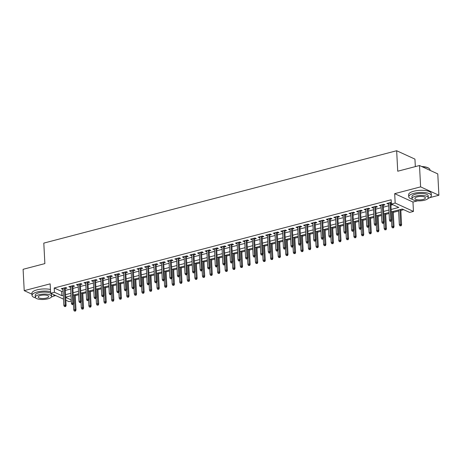 <?xml version="1.0" encoding="UTF-8"?>
<svg xmlns="http://www.w3.org/2000/svg" width="462" height="462" viewBox="0 0 462 462"><rect width="100%" height="100%" fill="white"/><g stroke="black" fill="none" stroke-linecap="round" stroke-linejoin="round"><path stroke-width="0.69" d="M71.298 301.005L68.93 301.628L65.829 300.208M53.072 296.257L55.706 295.565M415.332 166.615L414.94 159.113L396.656 150.733L43.798 243.11L44.872 263.6L23.1 269.3L24.22 290.644L31.976 294.202M396.656 150.733L397.73 171.223L419.502 165.523L437.78 173.903L438.9 195.247L420.616 186.867L394.681 193.659L395.177 203.049L413.455 211.429L409.673 212.422L402.258 209.026L391.268 211.902M394.681 193.659L412.964 202.038L417.596 200.826M429.781 197.638L438.9 195.247M412.964 202.038L413.455 211.429M75.237 295.645L78.644 294.756M82.808 293.665L86.215 292.769M90.379 291.684L93.792 290.789M97.95 289.703L101.363 288.808M105.521 287.716L108.934 286.827M113.098 285.735L116.505 284.84M120.669 283.755L124.076 282.86M128.24 281.768L131.653 280.879M135.811 279.787L139.224 278.898M143.382 277.806L146.795 276.911M150.958 275.826L154.366 274.93M158.53 273.839L161.937 272.95M166.101 271.858L169.508 270.969M173.672 269.877L177.085 268.982M181.243 267.896L184.656 267.001M188.814 265.91L192.227 265.021M196.39 263.929L199.798 263.04M203.961 261.948L207.369 261.053M211.532 259.967L214.946 259.072M219.103 257.981L222.517 257.091M226.675 256L230.088 255.105M234.251 254.019L237.659 253.124M241.822 252.038L245.23 251.143M249.393 250.052L252.806 249.162M256.964 248.071L260.377 247.176M264.535 246.09L267.948 245.195M272.112 244.109L275.519 243.214M279.683 242.123L283.091 241.233M287.254 240.142L290.662 239.247M294.825 238.161L298.238 237.266M302.396 236.174L305.809 235.285M309.967 234.194L313.38 233.304M317.544 232.213L320.951 231.318M325.115 230.232L328.522 229.337M332.686 228.245L336.099 227.356M340.257 226.264L343.67 225.375M347.828 224.284L351.241 223.389M355.405 222.303L358.812 221.408M362.976 220.316L366.383 219.427M370.547 218.335L373.954 217.446M378.118 216.355L381.531 215.459M385.689 214.374L389.102 213.479M393.26 212.387L398.614 210.99M400.837 210.406L403.661 209.667M419.502 165.523L420.616 186.867M65.217 288.571L66.978 288.115L65.743 287.549L61.198 288.738L62.999 289.154M72.794 286.59L74.549 286.128L73.314 285.562L68.769 286.752L70.571 287.173M80.365 284.609L82.12 284.147L80.885 283.581L76.34 284.771L78.142 285.187M87.936 282.628L89.692 282.167L88.456 281.601L83.911 282.79L85.718 283.206M95.507 280.642L97.263 280.186L96.027 279.62L91.488 280.809L93.289 281.225M103.078 278.661L104.834 278.199L103.604 277.633L99.059 278.823L100.86 279.244M110.649 276.68L112.41 276.218L111.175 275.652L106.63 276.842L108.431 277.258M118.226 274.699L119.981 274.237L118.746 273.671L114.201 274.861L116.002 275.277M125.797 272.713L127.552 272.257L126.317 271.691L121.772 272.88L123.579 273.296M133.368 270.732L135.123 270.27L133.888 269.704L129.348 270.894L131.15 271.315M140.939 268.751L142.694 268.289L141.459 267.723L136.919 268.913L138.721 269.329M148.51 266.765L150.271 266.308L149.035 265.742L144.49 266.932L146.292 267.348M156.087 264.784L157.842 264.328L156.606 263.762L152.062 264.945L153.863 265.367M163.658 262.803L165.413 262.341L164.177 261.775L159.633 262.965L161.434 263.386M171.229 260.822L172.984 260.36L171.748 259.794L167.209 260.984L169.011 261.4M178.8 258.836L180.555 258.379L179.32 257.813L174.78 259.003L176.582 259.419M186.371 256.855L188.132 256.398L186.896 255.833L182.351 257.016L184.153 257.438M193.948 254.874L195.703 254.412L194.467 253.846L189.922 255.036L191.724 255.457M201.519 252.893L203.274 252.431L202.038 251.865L197.493 253.055L199.295 253.471M209.09 250.906L210.845 250.45L209.609 249.884L205.064 251.074L206.872 251.49M216.661 248.926L218.416 248.464L217.18 247.898L212.641 249.087L214.443 249.509M224.232 246.945L225.987 246.483L224.757 245.917L220.212 247.106L222.014 247.522M231.803 244.964L233.564 244.502L232.328 243.936L227.783 245.126L229.585 245.541M239.38 242.977L241.135 242.521L239.899 241.955L235.354 243.145L237.156 243.561M246.951 240.997L248.706 240.535L247.47 239.969L242.925 241.158L244.733 241.58M254.522 239.016L256.277 238.554L255.041 237.988L250.502 239.177L252.304 239.593M262.093 237.035L263.848 236.573L262.612 236.007L258.073 237.197L259.875 237.612M269.664 235.048L271.425 234.592L270.189 234.026L265.644 235.216L267.446 235.632M277.24 233.067L278.996 232.605L277.76 232.04L273.215 233.229L275.017 233.651M284.811 231.087L286.567 230.625L285.331 230.059L280.786 231.248L282.588 231.664M292.382 229.106L294.138 228.644L292.902 228.078L288.357 229.268L290.165 229.683M299.954 227.119L301.709 226.663L300.473 226.097L295.934 227.287L297.736 227.702M307.525 225.138L309.28 224.676L308.05 224.11L303.505 225.3L305.307 225.722M315.096 223.158L316.857 222.696L315.621 222.13L311.076 223.319L312.878 223.735M322.672 221.171L324.428 220.715L323.192 220.149L318.647 221.338L320.449 221.754M330.243 219.19L331.999 218.734L330.763 218.168L326.218 219.358L328.026 219.773M337.814 217.209L339.57 216.747L338.334 216.181L333.795 217.371L335.597 217.793M345.385 215.228L347.141 214.766L345.905 214.201L341.366 215.39L343.168 215.806M352.956 213.242L354.718 212.786L353.482 212.22L348.937 213.409L350.739 213.825M360.533 211.261L362.289 210.805L361.053 210.239L356.508 211.423L358.31 211.844M368.104 209.28L369.86 208.818L368.624 208.252L364.079 209.442L365.881 209.863M375.675 207.299L377.431 206.837L376.195 206.271L371.656 207.461L373.458 207.877M383.246 205.313L385.002 204.857L383.766 204.291L379.227 205.48L381.029 205.896M391.141 209.442L398.798 207.438L391.389 204.042L391.164 199.775L54.21 287.988L61.619 291.383L63.098 290.996M65.315 290.413L70.669 289.016M72.886 288.432L78.24 287.035M80.457 286.452L85.811 285.048M88.034 284.471L93.388 283.067M95.605 282.484L100.959 281.087M103.176 280.503L108.53 279.1M110.747 278.522L116.101 277.119M118.318 276.542L123.672 275.138M125.895 274.555L131.243 273.158M133.466 272.574L138.819 271.171M141.037 270.593L146.39 269.19M148.608 268.613L153.962 267.209M156.179 266.626L161.533 265.228M163.756 264.645L169.104 263.242M171.327 262.664L176.68 261.261M178.898 260.683L184.251 259.28M186.469 258.697L191.822 257.299M194.04 256.716L199.393 255.313M201.611 254.735L206.964 253.332M209.188 252.749L214.541 251.351M216.759 250.768L222.112 249.37M224.33 248.787L229.683 247.384M231.901 246.806L237.254 245.403M239.472 244.82L244.825 243.422M247.049 242.839L252.396 241.441M254.62 240.858L259.973 239.455M262.191 238.877L267.544 237.474M269.762 236.891L275.115 235.493M277.333 234.91L282.686 233.506M284.904 232.929L290.257 231.526M292.481 230.948L297.834 229.545M300.052 228.961L305.405 227.564M307.623 226.981L312.976 225.577M315.194 225L320.547 223.596M322.765 223.019L328.118 221.616M330.342 221.032L335.689 219.635M337.913 219.052L343.266 217.648M345.484 217.071L350.837 215.667M353.055 215.09L358.408 213.687M360.626 213.103L365.979 211.706M368.197 211.122L373.55 209.719M375.773 209.142L381.127 207.738M383.344 207.161L388.698 205.757M390.916 205.174L392.792 204.683M391.297 202.316L386.798 203.494L388.6 203.915M390.817 203.332L391.343 203.193M63.525 299.151L50.647 293.249L50.156 283.853L24.22 290.644M50.647 293.249L54.429 292.255L61.844 295.651L63.323 295.264M54.21 287.988L54.429 292.255M391.389 204.042L395.177 203.049M65.685 297.413L71.24 299.959M389.05 212.485L383.697 213.883M381.479 214.466L376.126 215.864M373.902 216.447L368.555 217.85M366.331 218.428L360.978 219.831M358.76 220.414L353.407 221.812M351.189 222.395L345.836 223.793M343.618 224.376L338.265 225.779M336.041 226.357L330.694 227.76M328.47 228.344L323.117 229.741M320.899 230.324L315.546 231.728M313.328 232.305L307.975 233.708M305.757 234.286L300.404 235.689M298.186 236.273L292.833 237.67M290.61 238.253L285.256 239.657M283.039 240.234L277.685 241.638M275.468 242.215L270.114 243.618M267.896 244.202L262.543 245.599M260.325 246.182L254.972 247.586M252.749 248.163L247.401 249.567M245.178 250.144L239.824 251.547M237.607 252.131L232.253 253.528M230.036 254.112L224.682 255.515M222.465 256.092L217.111 257.496M214.894 258.079L209.54 259.477M207.317 260.06L201.963 261.457M199.746 262.041L194.392 263.444M192.175 264.021L186.821 265.425M184.604 266.008L179.25 267.406M177.033 267.989L171.679 269.386M169.456 269.97L164.108 271.373M161.885 271.951L156.531 273.354M154.314 273.937L148.96 275.335M146.743 275.918L141.389 277.315M139.172 277.899L133.818 279.302M131.601 279.88L126.247 281.283M124.024 281.866L118.67 283.264M116.453 283.847L111.099 285.25M108.882 285.828L103.528 287.231M101.311 287.809L95.957 289.212M93.74 289.795L88.386 291.193M86.163 291.776L80.815 293.179M78.592 293.757L73.239 295.16M71.021 295.738L65.668 297.141M65.54 294.687L70.894 293.283M73.111 292.7L78.465 291.303M80.683 290.719L86.036 289.316M88.254 288.738L93.607 287.335M95.83 286.758L101.178 285.354M103.401 284.771L108.755 283.373M110.972 282.79L116.326 281.387M118.543 280.809L123.897 279.406M126.114 278.829L131.468 277.425M133.691 276.842L139.039 275.444M141.262 274.861L146.616 273.458M148.833 272.88L154.187 271.477M156.404 270.899L161.758 269.496M163.975 268.913L169.329 267.515M171.546 266.932L176.9 265.529M179.123 264.951L184.477 263.548M186.694 262.965L192.048 261.567M194.265 260.984L199.619 259.586M201.836 259.003L207.19 257.6M209.407 257.022L214.761 255.619M216.984 255.036L222.332 253.638M224.555 253.055L229.909 251.657M232.126 251.074L237.48 249.671M239.697 249.093L245.051 247.69M247.268 247.106L252.622 245.709M254.839 245.126L260.193 243.722M262.416 243.145L267.769 241.742M269.987 241.164L275.34 239.761M277.558 239.177L282.911 237.78M285.129 237.197L290.483 235.793M292.7 235.216L298.054 233.812M300.277 233.235L305.625 231.832M307.848 231.248L313.201 229.851M315.419 229.268L320.772 227.864M322.99 227.287L328.343 225.883M330.561 225.306L335.914 223.903M338.132 223.319L343.485 221.922M345.709 221.338L351.062 219.935M353.28 219.358L358.633 217.954M360.851 217.371L366.204 215.973M368.422 215.39L373.775 213.993M375.993 213.409L381.346 212.006M383.57 211.429L388.917 210.025M61.619 291.383L61.844 295.651M387.988 203.188L388.034 204.06M380.417 205.168L380.463 206.046M372.84 207.149L372.886 208.027M365.269 209.13L365.315 210.008M357.698 211.117L357.744 211.994M350.127 213.097L350.173 213.975M342.556 215.078L342.602 215.956M334.985 217.059L335.025 217.937M327.408 219.046L327.454 219.924M319.837 221.027L319.883 221.904M312.266 223.007L312.312 223.885M304.695 224.988L304.741 225.866M297.124 226.975L297.17 227.853M289.547 228.956L289.593 229.833M281.976 230.936L282.022 231.814M274.405 232.917L274.451 233.795M266.834 234.904L266.88 235.782M259.263 236.885L259.309 237.763M251.686 238.866L251.732 239.743M244.115 240.846L244.161 241.724M236.544 242.833L236.59 243.711M228.973 244.814L229.019 245.692M221.402 246.795L221.448 247.672M213.831 248.781L213.877 249.653M206.254 250.762L206.3 251.64M198.683 252.743L198.729 253.621M191.112 254.724L191.158 255.602M183.541 256.71L183.587 257.582M175.97 258.691L176.016 259.569M168.393 260.672L168.439 261.55M160.822 262.653L160.868 263.531M153.251 264.639L153.297 265.517M145.68 266.62L145.726 267.498M138.109 268.601L138.155 269.479M130.538 270.582L130.584 271.46M122.961 272.568L123.008 273.446M115.39 274.549L115.436 275.427M107.819 276.53L107.865 277.408M100.248 278.511L100.294 279.389M92.677 280.498L92.723 281.375M85.1 282.478L85.147 283.356M77.529 284.459L77.576 285.337M69.958 286.44L70.005 287.318M62.387 288.427L62.434 289.304M390.765 221.073L390.009 221.269L391.262 221.298L390.765 221.073L390.812 219.791L389.449 220.149L388.554 203.037M389.916 202.679L390.812 219.791L391.701 220.201L390.771 202.454M391.262 221.298L391.701 220.201M389.449 220.149L390.009 221.269M399.89 225.803L401.143 225.826L399.89 225.803L399.335 224.676L400.698 224.324L401.588 224.728L400.785 209.413M400.646 225.6L399.925 209.632M399.335 224.676L398.562 209.991M401.588 224.728L401.143 225.826M421.667 166.516A11.042 3.632 -3 0 1 428.955 168.353A11.042 3.632 -3 0 1 429.082 168.457M430.024 170.351L430.001 169.82A11.313 3.719 177 0 0 429.221 168.566A11.313 3.719 177 0 0 422.06 166.701M428.031 198.464A11.313 3.719 177 0 0 431.352 195.605A11.313 3.719 177 0 0 425.346 192.66A11.313 3.719 177 0 0 413.871 193.364A11.313 3.719 177 0 0 408.749 196.789A11.313 3.719 177 0 0 412.347 199.284M431.352 195.605L431.237 193.468A11.313 3.719 177 0 0 425.236 190.523A11.313 3.719 177 0 0 413.761 191.233A11.313 3.719 177 0 0 408.639 194.658L408.749 196.789M412.017 198.585L411.913 196.621A8.149 2.68 -3 0 1 415.604 194.161A8.149 2.68 -3 0 1 423.862 193.647A8.149 2.68 -3 0 1 428.187 195.773L428.291 197.736A8.149 2.68 177 0 0 423.966 195.617A8.149 2.68 177 0 0 415.708 196.125A8.149 2.68 177 0 0 412.017 198.585A8.149 2.68 177 0 0 416.337 200.71A8.149 2.68 177 0 0 424.601 200.202A8.149 2.68 177 0 0 428.291 197.736M417.284 196.847A5.249 1.727 177 0 0 414.911 198.435A5.249 1.727 177 0 0 417.694 199.803A5.249 1.727 177 0 0 423.019 199.474A5.249 1.727 177 0 0 425.398 197.886A5.249 1.727 177 0 0 422.609 196.517A5.249 1.727 177 0 0 417.284 196.847M51.322 297.083A11.313 3.719 177 0 0 54.447 294.987M50.56 291.614A11.313 3.719 177 0 0 37.162 291.99A11.313 3.719 177 0 0 32.04 295.409A11.313 3.719 177 0 0 35.632 297.903M50.45 289.483A11.313 3.719 177 0 0 37.047 289.853A11.313 3.719 177 0 0 31.924 293.278L32.04 295.409M35.303 297.21L35.199 295.247A8.149 2.68 -3 0 1 38.889 292.781A8.149 2.68 -3 0 1 47.153 292.273A8.149 2.68 -3 0 1 51.473 294.392L51.577 296.356A8.149 2.68 177 0 0 47.251 294.236A8.149 2.68 177 0 0 38.993 294.744A8.149 2.68 177 0 0 35.303 297.21A8.149 2.68 177 0 0 39.628 299.33A8.149 2.68 177 0 0 47.886 298.822A8.149 2.68 177 0 0 51.577 296.356M40.575 295.466A5.249 1.727 177 0 0 38.196 297.054A5.249 1.727 177 0 0 40.985 298.423A5.249 1.727 177 0 0 46.304 298.094A5.249 1.727 177 0 0 48.683 296.506A5.249 1.727 177 0 0 45.9 295.143A5.249 1.727 177 0 0 40.575 295.466M383.194 223.054L382.438 223.256L383.691 223.279L383.194 223.054L383.241 221.777L381.878 222.13L380.983 205.018M382.345 204.66L383.241 221.777L384.13 222.182L383.2 204.435M383.691 223.279L384.13 222.182M381.878 222.13L382.438 223.256M375.623 225.034L374.867 225.237L376.114 225.265L375.623 225.034L375.67 223.758L374.307 224.116L373.412 206.999M374.774 206.647L375.67 223.758L376.559 224.162L375.629 206.422M376.114 225.265L376.559 224.162M374.307 224.116L374.867 225.237M368.052 227.021L367.296 227.217L368.543 227.246L368.052 227.021L368.099 225.739L366.736 226.097L365.84 208.986M367.203 208.628L368.099 225.739L368.988 226.149L368.058 208.402M368.543 227.246L368.988 226.149M366.736 226.097L367.296 227.217M360.476 229.002L359.719 229.198L360.972 229.227L360.476 229.002L360.527 227.72L359.165 228.078L358.264 210.967M359.627 210.608L360.527 227.72L361.417 228.13L360.487 210.383M360.972 229.227L361.417 228.13M359.165 228.078L359.719 229.198M392.319 227.783L393.572 227.812L392.319 227.783L391.759 226.663L393.122 226.305L394.011 226.709L393.208 211.394M393.075 227.581L392.353 211.619M391.759 226.663L391.453 220.819M394.011 226.709L393.572 227.812M384.748 229.764L386.001 229.793L384.748 229.764L384.188 228.644L385.551 228.286L386.44 228.696L385.637 213.375M385.504 229.568L384.782 213.6M384.188 228.644L383.882 222.8M386.44 228.696L386.001 229.793M377.177 231.745L378.424 231.774L377.177 231.745L376.617 230.625L377.98 230.267L378.869 230.677L378.066 215.356M377.933 231.549L377.211 215.581M376.617 230.625L376.311 224.78M378.869 230.677L378.424 231.774M369.606 233.732L370.853 233.755L369.606 233.732L369.046 232.605L370.409 232.253L371.298 232.657L370.495 217.342M370.362 233.529L369.64 217.562M369.046 232.605L368.74 226.761M371.298 232.657L370.853 233.755M352.904 230.983L352.148 231.185L353.401 231.208L352.904 230.983L352.951 229.706L351.588 230.059L350.693 212.947M352.056 212.589L352.951 229.706L353.84 230.111L352.91 212.37M353.401 231.208L353.84 230.111M351.588 230.059L352.148 231.185M362.029 235.712L363.282 235.741L362.029 235.712L361.475 234.592L362.837 234.234L363.727 234.644L362.924 219.323M362.791 235.516L362.064 219.548M361.475 234.592L361.168 228.748M363.727 234.644L363.282 235.741M345.333 232.963L344.577 233.166L345.83 233.195L345.333 232.963L345.38 231.687L344.017 232.045L343.122 214.928M344.485 214.576L345.38 231.687L346.269 232.091L345.339 214.351M345.83 233.195L346.269 232.091M344.017 232.045L344.577 233.166M354.458 237.693L355.711 237.722L354.458 237.693L353.898 236.573L355.266 236.215L356.156 236.625L355.347 221.304M355.214 237.497L354.493 221.529M353.898 236.573L353.592 230.729M356.156 236.625L355.711 237.722M337.762 234.95L337.006 235.146L338.253 235.175L337.762 234.95L337.809 233.668L336.446 234.026L335.551 216.915M336.913 216.557L337.809 233.668L338.698 234.078L337.768 216.332M338.253 235.175L338.698 234.078M336.446 234.026L337.006 235.146M346.887 239.674L348.14 239.703L346.887 239.674L346.327 238.554L347.69 238.196L348.579 238.606L347.776 223.285M347.643 239.478L346.922 223.51M346.327 238.554L346.021 232.709M348.579 238.606L348.14 239.703M330.191 236.931L329.435 237.127L330.682 237.156L330.191 236.931L330.238 235.649L328.875 236.007L327.98 218.896M329.342 218.538L330.238 235.649L331.127 236.059L330.197 218.312M330.682 237.156L331.127 236.059M328.875 236.007L329.435 237.127M339.316 241.661L340.569 241.69L339.316 241.661L338.756 240.535L340.119 240.182L341.008 240.587L340.205 225.271M340.072 241.459L339.351 225.496M338.756 240.535L338.45 234.696M341.008 240.587L340.569 241.69M322.62 238.912L321.858 239.114L323.111 239.137L322.62 238.912L322.667 237.635L321.304 237.988L320.403 220.876M321.766 220.518L322.667 237.635L323.556 238.04L322.626 220.299M323.111 239.137L323.556 238.04M321.304 237.988L321.858 239.114M315.044 240.898L314.287 241.095L315.54 241.124L315.044 240.898L315.096 239.616L313.733 239.974L312.832 222.857M314.195 222.505L315.096 239.616L315.985 240.026L315.055 222.28M315.54 241.124L315.985 240.026M313.733 239.974L314.287 241.095M307.473 242.879L306.716 243.076L307.969 243.104L307.473 242.879L307.519 241.597L306.156 241.955L305.261 224.844M306.624 224.486L307.519 241.597L308.408 242.007L307.478 224.261M307.969 243.104L308.408 242.007M306.156 241.955L306.716 243.076M299.902 244.86L299.145 245.056L300.398 245.085L299.902 244.86L299.948 243.578L298.585 243.936L297.69 226.825M299.053 226.467L299.948 243.578L300.837 243.988L299.907 226.241M300.398 245.085L300.837 243.988M298.585 243.936L299.145 245.056M292.33 246.841L291.574 247.043L292.821 247.072L292.33 246.841L292.377 245.565L291.014 245.917L290.119 228.805M291.482 228.447L292.377 245.565L293.266 245.969L292.336 228.228M292.821 247.072L293.266 245.969M291.014 245.917L291.574 247.043M284.759 248.827L284.003 249.024L285.25 249.053L284.759 248.827L284.806 247.545L283.443 247.903L282.542 230.786M283.905 230.434L284.806 247.545L285.695 247.955L284.765 230.209M285.25 249.053L285.695 247.955M283.443 247.903L284.003 249.024M277.183 250.808L276.426 251.005L277.679 251.033L277.183 250.808L277.235 249.526L275.872 249.884L274.971 232.773M276.334 232.415L277.235 249.526L278.124 249.936L277.194 232.19M277.679 251.033L278.124 249.936M275.872 249.884L276.426 251.005M269.612 252.789L268.855 252.985L270.108 253.014L269.612 252.789L269.658 251.507L268.295 251.865L267.4 234.754M268.763 234.396L269.658 251.507L270.547 251.917L269.617 234.17M270.108 253.014L270.547 251.917M268.295 251.865L268.855 252.985M262.041 254.77L261.284 254.972L262.537 255.001L262.041 254.77L262.087 253.494L260.724 253.852L259.829 236.735M261.192 236.377L262.087 253.494L262.976 253.898L262.046 236.157M262.537 255.001L262.976 253.898M260.724 253.852L261.284 254.972M254.47 256.757L253.713 256.953L254.96 256.982L254.47 256.757L254.516 255.474L253.153 255.833L252.258 238.715M253.621 238.363L254.516 255.474L255.405 255.884L254.475 238.138M254.96 256.982L255.405 255.884M253.153 255.833L253.713 256.953M246.899 258.737L246.142 258.934L247.389 258.963L246.899 258.737L246.945 257.455L245.582 257.813L244.687 240.702M246.05 240.344L246.945 257.455L247.834 257.865L246.904 240.119M247.389 258.963L247.834 257.865M245.582 257.813L246.142 258.934M239.328 260.718L238.565 260.915L239.818 260.943L239.328 260.718L239.374 259.442L238.011 259.794L237.11 242.683M238.473 242.325L239.374 259.442L240.263 259.846L239.333 242.1M239.818 260.943L240.263 259.846M238.011 259.794L238.565 260.915M331.745 243.641L332.992 243.67L331.745 243.641L331.185 242.521L332.548 242.163L333.437 242.573L332.634 227.252M332.501 243.445L331.78 227.477M331.185 242.521L330.879 236.677M333.437 242.573L332.992 243.67M324.168 245.622L325.421 245.651L324.168 245.622L323.614 244.502L324.977 244.144L325.866 244.554L325.063 229.233M324.93 245.426L324.203 229.458M323.614 244.502L323.308 238.658M325.866 244.554L325.421 245.651M316.597 247.603L317.85 247.632L316.597 247.603L316.043 246.483L317.406 246.125L318.295 246.535L317.492 231.214M317.354 247.407L316.632 231.439M316.043 246.483L315.737 240.638M318.295 246.535L317.85 247.632M309.026 249.59L310.279 249.619L309.026 249.59L308.466 248.469L309.829 248.111L310.718 248.516L309.915 233.2M309.783 249.388L309.061 233.425M308.466 248.469L308.16 242.625M310.718 248.516L310.279 249.619M301.455 251.571L302.708 251.599L301.455 251.571L300.895 250.45L302.258 250.092L303.147 250.502L302.344 235.181M302.212 251.374L301.49 235.406M300.895 250.45L300.589 244.606M303.147 250.502L302.708 251.599M293.884 253.551L295.131 253.58L293.884 253.551L293.324 252.431L294.687 252.073L295.576 252.483L294.773 237.162M294.64 253.355L293.919 237.387M293.324 252.431L293.018 246.587M295.576 252.483L295.131 253.58M286.313 255.532L287.56 255.561L286.313 255.532L285.753 254.412L287.116 254.06L288.005 254.464L287.202 239.149M287.069 255.336L286.348 239.368M285.753 254.412L285.447 248.568M288.005 254.464L287.56 255.561M278.736 257.519L279.989 257.548L278.736 257.519L278.182 256.398L279.545 256.04L280.434 256.445L279.631 241.129M279.498 257.317L278.771 241.355M278.182 256.398L277.876 250.554M280.434 256.445L279.989 257.548M271.165 259.5L272.418 259.529L271.165 259.5L270.605 258.379L271.968 258.021L272.857 258.431L272.054 243.11M271.922 259.303L271.2 243.335M270.605 258.379L270.299 252.535M272.857 258.431L272.418 259.529M263.594 261.48L264.847 261.509L263.594 261.48L263.034 260.36L264.397 260.002L265.286 260.412L264.483 245.091M264.351 261.284L263.629 245.316M263.034 260.36L262.728 254.516M265.286 260.412L264.847 261.509M256.023 263.461L257.276 263.49L256.023 263.461L255.463 262.341L256.826 261.989L257.715 262.393L256.912 247.078M256.78 263.265L256.058 247.297M255.463 262.341L255.157 256.497M257.715 262.393L257.276 263.49M248.452 265.448L249.699 265.477L248.452 265.448L247.892 264.328L249.255 263.969L250.144 264.374L249.341 249.058M249.209 265.246L248.487 249.284M247.892 264.328L247.586 258.483M250.144 264.374L249.699 265.477M231.751 262.699L230.994 262.901L232.247 262.93L231.751 262.699L231.797 261.423L230.434 261.781L229.539 244.664M230.902 244.306L231.797 261.423L232.692 261.827L231.757 244.086M232.247 262.93L232.692 261.827M230.434 261.781L230.994 262.901M224.18 264.686L223.423 264.882L224.676 264.911L224.18 264.686L224.226 263.404L222.863 263.762L221.968 246.65M223.331 246.292L224.226 263.404L225.115 263.814L224.185 246.067M224.676 264.911L225.115 263.814M222.863 263.762L223.423 264.882M216.609 266.666L215.852 266.863L217.105 266.892L216.609 266.666L216.655 265.384L215.292 265.742L214.397 248.631M215.76 248.273L216.655 265.384L217.544 265.794L216.614 248.048M217.105 266.892L217.544 265.794M215.292 265.742L215.852 266.863M209.038 268.647L208.281 268.844L209.529 268.872L209.038 268.647L209.084 267.371L207.721 267.723L206.826 250.612M208.189 250.254L209.084 267.371L209.973 267.775L209.043 250.029M209.529 268.872L209.973 267.775M207.721 267.723L208.281 268.844M240.875 267.429L242.128 267.458L240.875 267.429L240.321 266.308L241.684 265.95L242.573 266.36L241.77 251.039M241.638 267.232L240.91 251.264M240.321 266.308L240.015 260.464M242.573 266.36L242.128 267.458M233.304 269.41L234.557 269.438L233.304 269.41L232.75 268.289L234.113 267.931L235.002 268.341L234.199 253.02M234.061 269.213L233.339 253.245M232.75 268.289L232.444 262.445M235.002 268.341L234.557 269.438M225.733 271.396L226.986 271.419L225.733 271.396L225.173 270.27L226.536 269.918L227.425 270.322L226.623 255.007M226.49 271.194L225.768 255.226M225.173 270.27L224.867 264.426M227.425 270.322L226.986 271.419M218.162 273.377L219.415 273.406L218.162 273.377L217.602 272.257L218.965 271.899L219.854 272.303L219.052 256.988M218.919 273.175L218.197 257.213M217.602 272.257L217.296 266.412M219.854 272.303L219.415 273.406M201.467 270.628L200.704 270.83L201.958 270.859L201.467 270.628L201.513 269.352L200.15 269.71L199.249 252.593M200.612 252.24L201.513 269.352L202.402 269.756L201.472 252.015M201.958 270.859L202.402 269.756M200.15 269.71L200.704 270.83M210.591 275.358L211.839 275.387L210.591 275.358L210.031 274.237L211.394 273.879L212.283 274.289L211.481 258.968M211.348 275.161L210.626 259.194M210.031 274.237L209.725 268.393M212.283 274.289L211.839 275.387M193.89 272.615L193.133 272.811L194.387 272.84L193.89 272.615L193.942 271.333L192.579 271.691L191.678 254.579M193.041 254.221L193.942 271.333L194.831 271.743L193.901 253.996M194.387 272.84L194.831 271.743M192.579 271.691L193.133 272.811M203.02 277.339L204.268 277.367L203.02 277.339L202.46 276.218L203.823 275.86L204.712 276.27L203.909 260.949M203.777 277.142L203.055 261.174M202.46 276.218L202.154 270.374M204.712 276.27L204.268 277.367M186.319 274.595L185.562 274.792L186.815 274.821L186.319 274.595L186.365 273.313L185.002 273.671L184.107 256.56M185.47 256.202L186.365 273.313L187.254 273.723L186.325 255.977M186.815 274.821L187.254 273.723M185.002 273.671L185.562 274.792M195.443 279.325L196.697 279.348L195.443 279.325L194.889 278.199L196.252 277.847L197.141 278.251L196.338 262.936M196.2 279.123L195.478 263.155M194.889 278.199L194.583 272.355M197.141 278.251L196.697 279.348M178.748 276.576L177.991 276.778L179.244 276.802L178.748 276.576L178.794 275.3L177.431 275.652L176.536 258.541M177.899 258.183L178.794 275.3L179.683 275.704L178.754 257.958M179.244 276.802L179.683 275.704M177.431 275.652L177.991 276.778M187.872 281.306L189.125 281.335L187.872 281.306L187.312 280.186L188.675 279.828L189.564 280.232L188.762 264.917M188.629 281.11L187.907 265.142M187.312 280.186L187.006 274.341M189.564 280.232L189.125 281.335M171.177 278.557L170.42 278.759L171.668 278.788L171.177 278.557L171.223 277.281L169.86 277.639L168.965 260.522M170.328 260.17L171.223 277.281L172.112 277.685L171.183 259.944M171.668 278.788L172.112 277.685M169.86 277.639L170.42 278.759M180.301 283.287L181.554 283.316L180.301 283.287L179.741 282.167L181.104 281.808L181.993 282.218L181.191 266.897M181.058 283.091L180.336 267.123M179.741 282.167L179.435 276.322M181.993 282.218L181.554 283.316M163.606 280.544L162.849 280.74L164.097 280.769L163.606 280.544L163.652 279.262L162.289 279.62L161.394 262.508M162.757 262.15L163.652 279.262L164.541 279.672L163.612 261.925M164.097 280.769L164.541 279.672M162.289 279.62L162.849 280.74M172.73 285.268L173.978 285.297L172.73 285.268L172.17 284.147L173.533 283.789L174.422 284.199L173.62 268.878M173.487 285.071L172.765 269.103M172.17 284.147L171.864 278.303M174.422 284.199L173.978 285.297M156.035 282.525L155.272 282.721L156.526 282.75L156.035 282.525L156.081 281.243L154.718 281.601L153.817 264.489M155.18 264.131L156.081 281.243L156.97 281.653L156.041 263.906M156.526 282.75L156.97 281.653M154.718 281.601L155.272 282.721M165.159 287.254L166.407 287.277L165.159 287.254L164.599 286.128L165.962 285.776L166.851 286.18L166.049 270.865M165.916 287.052L165.194 271.084M164.599 286.128L164.293 280.29M166.851 286.18L166.407 287.277M148.458 284.505L147.701 284.707L148.955 284.731L148.458 284.505L148.504 283.229L147.141 283.581L146.246 266.47M147.609 266.112L148.504 283.229L149.393 283.633L148.464 265.893M148.955 284.731L149.393 283.633M147.141 283.581L147.701 284.707M157.582 289.235L158.836 289.264L157.582 289.235L157.028 288.115L158.391 287.757L159.28 288.167L158.478 272.846M158.345 289.039L157.617 273.071M157.028 288.115L156.722 282.27M159.28 288.167L158.836 289.264M140.887 286.492L140.13 286.688L141.384 286.717L140.887 286.492L140.933 285.21L139.57 285.568L138.675 268.451M140.038 268.099L140.933 285.21L141.822 285.614L140.893 267.873M141.384 286.717L141.822 285.614M139.57 285.568L140.13 286.688M150.011 291.216L151.265 291.245L150.011 291.216L149.457 290.096L150.82 289.738L151.709 290.148L150.907 274.826M150.768 291.02L150.046 275.052M149.457 290.096L149.145 284.251M151.709 290.148L151.265 291.245M133.316 288.473L132.559 288.669L133.813 288.698L133.316 288.473L133.362 287.191L131.999 287.549L131.104 270.437M132.467 270.079L133.362 287.191L134.251 287.601L133.322 269.854M133.813 288.698L134.251 287.601M131.999 287.549L132.559 288.669M142.44 293.197L143.694 293.226L142.44 293.197L141.88 292.076L143.243 291.718L144.132 292.128L143.33 276.807M143.197 293L142.475 277.033M141.88 292.076L141.574 286.232M144.132 292.128L143.694 293.226M125.745 290.454L124.988 290.65L126.236 290.679L125.745 290.454L125.791 289.172L124.428 289.53L123.533 272.418M124.896 272.06L125.791 289.172L126.68 289.582L125.751 271.835M126.236 290.679L126.68 289.582M124.428 289.53L124.988 290.65M134.869 295.183L136.123 295.212L134.869 295.183L134.309 294.063L135.672 293.705L136.561 294.109L135.759 278.794M135.626 294.981L134.904 279.019M134.309 294.063L134.003 288.219M136.561 294.109L136.123 295.212M118.174 292.434L117.412 292.637L118.665 292.665L118.174 292.434L118.22 291.158L116.857 291.51L115.956 274.399M117.319 274.041L118.22 291.158L119.109 291.562L118.18 273.822M118.665 292.665L119.109 291.562M116.857 291.51L117.412 292.637M127.298 297.164L128.546 297.193L127.298 297.164L126.738 296.044L128.101 295.686L128.99 296.096L128.188 280.775M128.055 296.968L127.333 281M126.738 296.044L126.432 290.2M128.99 296.096L128.546 297.193M110.597 294.421L109.84 294.617L111.094 294.646L110.597 294.421L110.649 293.139L109.286 293.497L108.385 276.38M109.748 276.028L110.649 293.139L111.538 293.549L110.609 275.802M111.094 294.646L111.538 293.549M109.286 293.497L109.84 294.617M119.727 299.145L120.975 299.174L119.727 299.145L119.167 298.025L120.53 297.667L121.419 298.077L120.617 282.756M120.484 298.949L119.756 282.981M119.167 298.025L118.861 292.18M121.419 298.077L120.975 299.174M103.026 296.402L102.269 296.598L103.523 296.627L103.026 296.402L103.072 295.12L101.709 295.478L100.814 278.367M102.177 278.008L103.072 295.12L103.962 295.53L103.032 277.783M103.523 296.627L103.962 295.53M101.709 295.478L102.269 296.598M112.15 301.126L113.404 301.155L112.15 301.126L111.596 300.005L112.959 299.647L113.848 300.057L113.046 284.736M112.907 300.929L112.185 284.962M111.596 300.005L111.29 294.161M113.848 300.057L113.404 301.155M95.455 298.383L94.698 298.579L95.952 298.608L95.455 298.383L95.501 297.101L94.138 297.459L93.243 280.347M94.606 279.989L95.501 297.101L96.391 297.511L95.461 279.764M95.952 298.608L96.391 297.511M94.138 297.459L94.698 298.579M104.579 303.112L105.833 303.141L104.579 303.112L104.019 301.992L105.382 301.634L106.272 302.038L105.469 286.723M105.336 302.91L104.614 286.948M104.019 301.992L103.713 296.148M106.272 302.038L105.833 303.141M87.884 300.364L87.127 300.566L88.375 300.595L87.884 300.364L87.93 299.087L86.567 299.445L85.672 282.328M87.035 281.97L87.93 299.087L88.82 299.492L87.89 281.751M88.375 300.595L88.82 299.492M86.567 299.445L87.127 300.566M97.008 305.093L98.262 305.122L97.008 305.093L96.448 303.973L97.811 303.615L98.701 304.025L97.898 288.704M97.765 304.897L97.043 288.929M96.448 303.973L96.142 298.129M98.701 304.025L98.262 305.122M80.313 302.35L79.556 302.546L80.804 302.575L80.313 302.35L80.359 301.068L78.996 301.426L78.095 284.309M79.464 283.957L80.359 301.068L81.248 301.478L80.319 283.732M80.804 302.575L81.248 301.478M78.996 301.426L79.556 302.546M89.437 307.074L90.685 307.103L89.437 307.074L88.877 305.954L90.24 305.596L91.13 306.006L90.327 290.685M90.194 306.878L89.472 290.91M88.877 305.954L88.571 300.109M91.13 306.006L90.685 307.103M72.736 304.331L71.98 304.527L73.233 304.556L72.736 304.331L72.788 303.049L71.425 303.407L70.524 286.296M71.887 285.938L72.788 303.049L73.677 303.459L72.748 285.712M73.233 304.556L73.677 303.459M71.425 303.407L71.98 304.527M81.866 309.055L83.114 309.084L81.866 309.055L81.306 307.935L82.669 307.582L83.558 307.987L82.756 292.671M82.623 308.859L81.901 292.891M81.306 307.935L81 302.09M83.558 307.987L83.114 309.084M65.165 306.312L64.409 306.508L65.662 306.537L65.165 306.312L65.211 305.03L63.848 305.388L62.953 288.276M64.316 287.918L65.211 305.03L66.101 305.44L65.171 287.693M65.662 306.537L66.101 305.44M63.848 305.388L64.409 306.508M74.29 311.042L75.543 311.07L74.29 311.042L73.735 309.921L75.098 309.563L75.987 309.967L75.185 294.652M75.052 310.839L74.324 294.877M73.735 309.921L73.429 304.077M75.987 309.967L75.543 311.07"/></g></svg>

